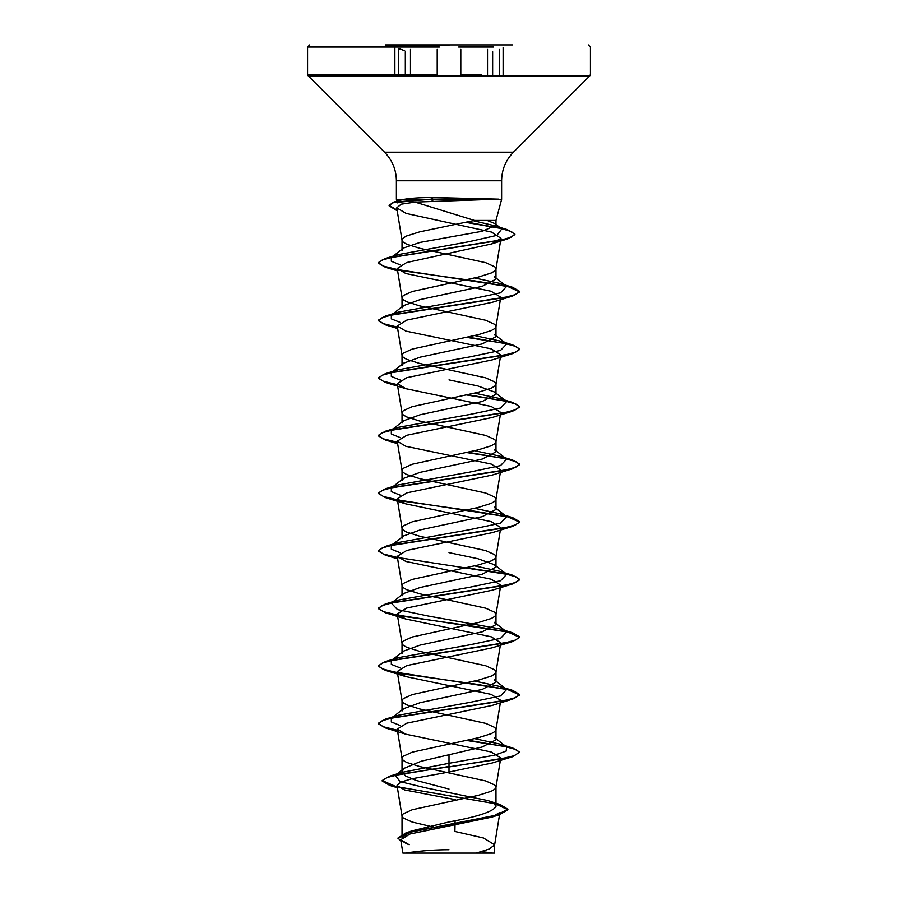 <?xml version="1.0" encoding="UTF-8"?>
<svg xmlns="http://www.w3.org/2000/svg" width="898" height="898" viewBox="0 0 898 898"><rect width="100%" height="100%" fill="white"/><g stroke="black" fill="none" stroke-linecap="round" stroke-linejoin="round"><path stroke-width="1.35" d="M449 45.506L385.354 45.506L449 45.506M385.354 44.9L512.646 44.9M449 849.744A282.87 282.87 0 0 0 405.548 853.1L492.452 853.1A282.87 282.87 0 0 0 481.687 851.63M403.774 199.39L396.388 199.39L397.32 202.869L400.777 200.086L403.774 199.39C410.689 198.155 420.489 197.538 433.15 197.526L498.817 199.143L415.089 202.095L474.447 220.425L495.977 220.425L501.612 199.39L498.817 199.39L501.612 199.39L501.612 180.767L396.388 180.767L501.612 180.767C501.78 169.677 505.72 160.147 513.454 152.189L449 152.189L513.454 152.189L589.818 75.825L481.451 75.825M498.94 199.625L431.332 199.625L433.307 201.388M487.12 220.425L495.977 220.425L495.977 225.23L494.933 223.602L487.12 220.425M437.416 828.023L412.272 822.074L403.202 817.966L402.023 815.912L402.023 837.396L412.002 830.875L449 821.939C477.489 816.798 493.148 811.646 495.977 806.483L493.866 803.171M402.023 815.912L403.202 813.846L412.272 809.738L478.286 795.336L491.329 791.228L494.798 789.174L495.954 787.4L494.798 785.054L485.728 780.946L419.714 766.544L406.671 762.436L403.202 760.381L402.023 758.327L403.202 756.262L412.272 752.154L478.286 737.752L491.329 733.644L494.798 731.589L495.954 729.816L494.798 727.47L485.728 723.361L419.714 708.96L406.671 704.851L403.202 702.797L402.023 700.743L403.202 698.678L412.272 694.569L478.286 680.168L491.329 676.059L494.798 674.005L495.954 672.232L494.798 669.886L485.728 665.777L419.714 651.376L406.671 647.267L403.202 645.213L402.023 643.159L403.202 641.093L412.272 636.985L478.286 622.583L491.329 618.475L494.798 616.421L495.954 614.647L494.798 612.301L485.728 608.193L419.714 593.791L406.671 589.683L403.202 587.629L402.023 585.575L403.202 583.509L412.272 579.401L478.286 564.999L491.329 560.891L494.798 558.837L495.954 557.074L494.798 554.717L485.728 550.609L419.714 536.218L406.671 532.099L403.202 530.044L402.023 527.99L403.202 525.925L412.272 521.817L478.286 507.426L491.329 503.307L494.798 501.252L495.954 499.49L494.798 497.133L485.728 493.024L419.714 478.634L406.671 474.514L403.202 472.46L402.046 470.698L403.202 468.341L412.272 464.232L478.286 449.842L491.329 445.722L494.798 443.668L495.954 441.906L494.798 439.549L485.728 435.44L419.714 421.05L406.671 416.93L403.202 414.876L402.046 413.114L403.202 410.756L412.272 406.648L478.286 392.258L491.329 388.138L494.798 386.084L495.954 384.322L494.798 381.976L485.728 377.856L419.714 363.466L406.671 359.346L403.202 357.292L402.046 355.529L403.202 353.183L412.272 349.064L478.286 334.673L491.329 330.554L494.798 328.5L495.954 326.737L494.798 324.391L485.728 320.272L419.714 305.881L406.671 301.762L403.202 299.708L402.046 297.945L403.202 295.599L412.272 291.48L478.286 277.089L491.329 272.97L494.798 270.915L495.977 268.861L494.798 266.807L485.728 262.687L419.714 248.297L406.671 244.177L403.202 242.123L402.046 240.361L403.202 238.015L406.671 235.95L419.714 231.841L474.447 220.425M449 789.05L415.796 780.34L405.638 775.984L402.023 771.629L404.145 768.306L421.061 761.268L482.237 746.99L495.977 739.795L494.484 737.505M402.023 700.743L402.023 711.003L403.494 708.724L420.208 702.663L482.215 689.417L495.977 682.211L494.495 679.932M402.023 643.159L402.023 653.418L403.494 651.14L420.152 645.09L482.204 631.833L495.977 624.626L494.495 622.348M402.023 585.575L402.023 595.834L403.516 593.556L420.163 587.494L482.226 574.237L495.977 567.042L494.495 564.763L477.859 558.713L449 552.652M402.023 527.99L402.023 538.25L403.516 535.971L420.197 529.91L482.226 516.653L495.977 509.458L494.506 507.179M402.023 470.406L402.023 480.666L403.516 478.387L420.208 472.314L482.204 459.08L495.977 451.874L494.506 449.595M402.023 412.822L402.023 423.093L403.505 420.803L420.163 414.753L482.215 401.496L495.977 394.289L494.484 392.011L477.837 385.96L449 379.899M402.023 355.238L402.023 365.508L403.505 363.219L420.152 357.168L482.226 343.912L495.977 336.705L494.484 334.426M402.023 297.653L402.023 307.913L403.494 305.634L420.197 299.573L482.215 286.327L495.977 279.121L494.484 276.842M402.023 240.069L402.023 250.329L403.494 248.016L420.118 242.393L482.215 231.269L495.977 225.23M469.407 853.1L476.277 853.1L489.432 848.958L494.641 844.816L499.928 812.364L491.711 817.158L410.049 834.006L400.721 839.753L409.174 844.749M494.652 853.1L402.921 853.1M494.641 844.816L483.45 837.991L454.893 831.458L455.106 820.66M449 754.185L449 763.3L401.799 772.403L395.266 775.356L400.16 781.664L426.314 787.961L487.782 800.556L500.422 804.653L507.898 809.278L496.291 815.171L406.008 832.861L398.005 838.014L400.946 841.145M493.878 803.16L495.977 806.483L495.977 787.119M494.495 737.494L506.652 747.057L506.124 751.121L494.574 755.184L449 763.3L449 766.477L389.16 776.343L382.189 780.53L395.939 786.558L500.422 804.653M512.635 756.7L492.205 762.986L449 772.033L449 766.959L512.635 756.7L519.706 752.086L514.307 755.689L498.974 759.281L401.294 773.986L387.105 777.5L382.189 781.013L389.9 785.481L495.18 803.688L507.898 809.76L499.445 814.755L408.59 832.558L398.005 838.485L407.31 844.154M449 772.033L411.755 778.802L400.665 782.18L397.051 785.559L404.616 789.948L455.533 799.669M415.089 202.095L401.17 204.183L396.748 207.842L406.132 213.421L491.588 232.088L500.972 238.318L491.633 243.942L406.659 262.53L397.32 268.435L405.773 273.52L491.195 291.289L500.758 297.227L495.954 326.737M492.194 302.312L406.794 320.103L397.253 326.019L405.885 331.115L491.217 348.884L500.758 354.811L495.954 384.322M397.488 385.186L385.332 382.391L378.294 378.26L382.256 375.184L393.694 372.098L512.635 353.61L492.216 359.896L406.884 377.665L397.309 383.603L405.806 388.688L491.228 406.468L500.758 412.395L495.954 441.906M397.488 442.77L385.343 439.975L378.294 435.856L382.245 432.769L393.683 429.693L512.646 411.194L492.216 417.48L406.783 435.272L397.264 441.187L405.806 446.284L491.195 464.053L500.758 469.98L495.954 499.49M397.488 500.354L385.354 497.571L378.294 493.44L382.234 490.353L393.683 487.277L512.668 468.767L492.216 475.064L406.839 492.845L397.242 498.772L405.806 503.868L491.24 521.648L500.758 527.564L495.954 557.074M397.488 557.939L385.365 555.155L378.283 551.024L382.234 547.948L393.672 544.861L512.679 526.351L492.205 532.649L406.805 550.429L397.242 556.356L405.795 561.441L491.195 579.221L500.77 585.148L495.954 614.647M492.126 590.233L406.76 608.025L397.242 613.94L405.784 619.025L491.217 636.805L500.68 642.732M397.488 673.107L385.343 670.323L378.283 666.181L382.256 663.106L393.706 660.019L512.668 641.52L492.194 647.817L406.816 665.586L397.242 671.524L405.773 676.598L491.172 694.39L500.758 700.317L495.954 729.816M397.488 730.691L385.321 727.896L378.283 723.766L382.267 720.679L393.717 717.603L512.646 699.104L492.104 705.435L406.76 723.193L397.242 729.109L405.784 734.194L491.127 751.963L500.691 757.901M416.571 75.825L308.182 75.825L384.546 152.189L449 152.189L384.546 152.189C392.28 160.147 396.22 169.677 396.388 180.767L396.388 199.39L431.332 199.39M506.652 747.057L499.883 744.083L474.627 738.639M400.418 725.606L391.337 721.947L391.326 718.288L398.128 715.279L469.946 702.382L500.556 695.928L506.663 689.473L499.872 686.499L474.627 681.054M400.418 668.022L391.337 664.363L391.326 660.692L398.117 657.706L469.912 644.798L500.545 638.343L506.663 631.9L499.86 628.903L428.077 616.006L397.455 609.562L391.337 603.108L398.106 600.122L469.89 587.225L500.523 580.77L506.674 574.316L499.849 571.319L474.627 565.886M400.418 552.854L391.326 549.183L391.337 545.524L398.117 542.538L469.879 529.64L500.512 523.186L506.674 516.743L499.86 513.735L474.627 508.302M400.418 495.269L391.315 491.599L391.348 487.928L398.117 484.954L469.89 472.056L500.523 465.602L506.674 459.159L499.883 456.162L474.627 450.717M400.474 437.696L391.326 434.026L391.337 430.355L398.14 427.369L469.912 414.461L500.534 408.018L506.663 401.563L499.894 398.577L474.627 393.133M400.418 380.101L391.326 376.442L391.326 372.771L398.14 369.774L469.935 356.876L500.545 350.422L506.663 343.979L499.894 340.993L474.627 335.549M400.463 322.528L391.337 318.857L391.326 315.198L398.14 312.19L469.957 299.292L500.556 292.838L506.652 286.395L499.883 283.409L474.627 277.965M400.418 264.932L391.337 261.273L391.326 257.614L398.128 254.617L468.655 241.775L496.897 235.366L501.769 228.945L494.248 225.634L473.246 220.706M519.706 752.086L512.679 747.967L467.791 740.154M397.41 730.197L383.233 726.74L378.283 723.283L385.365 719.152L504.306 700.665L515.744 697.589L519.706 694.502L512.668 690.371L393.694 671.872L382.245 668.785L378.283 665.71L385.354 661.579L504.317 643.08L515.755 639.993L519.706 636.918L512.657 632.787L397.848 615.108M397.41 615.029L383.255 611.583L378.283 608.126L385.332 603.995L504.317 585.496L515.766 582.409L519.706 579.322L512.646 575.203L397.848 557.523M397.41 557.445L383.255 553.999L378.283 550.553L385.321 546.422L504.317 527.912L515.766 524.825L519.717 521.738L512.635 517.618L397.848 499.939M397.41 499.86L383.255 496.414L378.294 492.957L385.321 488.838L504.317 470.328L515.755 467.241L519.717 464.154L512.635 460.034L467.791 452.233M397.41 442.276L383.244 438.819L378.294 435.373L385.332 431.242L504.294 412.743L515.744 409.668L519.717 406.581L512.657 402.45L467.791 394.649M397.41 384.692L383.233 381.235L378.294 377.789L385.354 373.658L504.283 355.17L515.733 352.083L519.717 349.008L512.679 344.877L467.791 337.064M397.41 327.108L383.233 323.65L378.294 320.193L385.365 316.074L504.283 297.586L515.733 294.499L519.706 291.423L512.679 287.293L397.949 269.625M397.41 269.523L383.233 266.066L378.283 262.609L385.365 258.489L500.657 240.193L511.276 237.151L514.936 234.097L507.258 229.607L466.994 222.064M397.107 210.098L389.092 205.328L393.773 202.095L431.332 199.143L393.313 202.712L389.092 205.328M519.706 752.569L515.901 749.538L504.833 746.507L466.41 740.446M512.646 699.104L519.706 694.985L507.707 689.563L475.738 684.141L398.488 673.287M512.668 641.52L519.706 637.389L507.684 631.968L475.716 626.546L398.488 615.702M397.488 615.523L385.365 612.739L378.283 608.608L382.245 605.521L393.683 602.446L512.679 583.936L519.706 579.805L515.867 576.774L504.811 573.755L466.41 567.693M512.679 526.351L519.717 522.221L507.673 516.799L475.693 511.377L398.476 500.534M512.668 468.767L519.717 464.636L515.867 461.606L504.799 458.586L466.41 452.525M512.646 411.194L519.717 407.063L515.89 404.033L504.822 401.002L466.41 394.94M512.635 353.61L519.717 349.479L515.901 346.448L504.833 343.418L466.41 337.356M397.488 327.602L385.321 324.807L378.294 320.676L382.267 317.6L393.717 314.513L512.635 296.026L519.706 291.895L507.729 286.484L475.805 281.063L398.577 270.219M397.488 270.017L385.321 267.222L378.283 263.092L382.144 260.061L393.257 257.03L507.808 238.857L514.936 234.58L511.344 231.527L500.972 228.462L465.658 222.345M396.59 210.413L389.092 205.799M498.817 199.143L431.332 199.143L433.15 197.526M499.299 75.825L499.299 49.435L499.299 75.825M416.571 74.332L307.565 74.332L308.182 75.825L460.809 75.825L460.809 49.424M410.476 75.825L410.476 49.435M458.631 47.022L493.709 47.022M460.809 74.332L481.451 74.332M437.214 49.435L437.214 75.825L589.818 75.825L590.435 74.332L590.435 47.022L588.313 44.9M404.28 47.022L307.565 47.022L307.565 74.332L437.214 74.332M309.687 44.9L307.565 47.022L439.391 47.022M398.678 75.825L398.678 49.424L398.678 75.825M487.524 75.825L487.524 49.424M503.116 75.825L503.116 47.504M495.977 739.795L495.977 729.535M495.977 682.211L495.977 671.951M495.977 624.626L495.977 614.367M495.977 567.042L495.977 556.782M495.977 509.458L495.977 499.198M495.977 451.874L495.977 441.614M495.977 394.289L495.977 384.03M495.977 336.705L495.977 326.445M495.977 279.121L495.977 268.861M402.023 771.629L402.023 758.327M400.71 839.753L402.888 853.1M494.663 853.1L494.663 844.513M412.002 830.863L406.008 832.861M401.799 772.403L389.16 776.343M389.9 785.481L397.41 787.737M499.445 814.755L491.711 817.158M396.748 207.831L402.046 240.361M500.983 238.318L495.954 269.153M397.242 268.446L402.046 297.945M397.23 326.019L402.046 355.529M397.242 383.614L402.046 413.114M397.23 441.187L402.046 470.698M397.242 498.772L402.046 528.282M397.23 556.356L402.046 585.866M397.23 613.94L402.046 643.439M500.758 642.744L495.954 672.232M397.23 671.524L402.046 701.024M397.23 729.109L402.046 758.608M500.758 757.912L495.954 787.4M397.051 785.559L402.046 816.192M400.766 200.074L393.773 202.095M499.883 744.083L512.679 747.967M398.128 715.279L385.365 719.152M499.872 686.499L512.668 690.371M398.117 657.706L385.354 661.579M499.86 628.903L512.657 632.787M398.106 600.122L385.332 603.995M499.849 571.319L512.646 575.203M398.117 542.538L385.321 546.422M499.86 513.735L512.635 517.618M398.117 484.954L385.321 488.838M499.883 456.162L512.635 460.034M398.14 427.369L385.332 431.242M499.894 398.577L512.657 402.45M398.14 369.774L385.354 373.658M499.894 340.993L512.679 344.877M398.14 312.19L385.365 316.074M499.883 283.409L512.679 287.293M398.128 254.617L385.365 258.489M494.248 225.634L507.258 229.607M391.326 718.288L403.483 708.713M506.663 689.473L494.506 679.909M391.326 660.692L403.494 651.129M506.663 631.9L494.506 622.325M391.337 603.108L403.505 593.533M506.674 574.316L494.506 564.752M391.337 545.524L403.505 535.949M506.674 516.743L494.517 507.168M391.348 487.928L403.494 478.365M506.674 459.159L494.506 449.584M391.337 430.355L403.494 420.78M506.663 401.563L494.495 391.988M391.326 372.771L403.494 363.207M506.663 343.979L494.495 334.404M391.326 315.198L403.483 305.623M506.652 286.395L494.506 276.82M391.326 257.614L403.505 248.028M501.769 228.945L494.933 223.602M491.633 243.942L507.808 238.857M397.646 270.96L385.321 267.222M492.194 302.323L512.635 296.026M397.646 328.545L385.321 324.807M405.806 388.688L385.332 382.391M397.646 443.713L385.343 439.975M405.806 503.868L385.354 497.571M397.646 558.882L385.365 555.155M492.126 590.255L512.679 583.936M405.784 619.025L385.365 612.739M405.773 676.609L385.343 670.323M405.784 734.194L385.321 727.896M404.134 768.284L395.266 775.356M492.643 75.825L492.643 51.68M394.873 75.825L394.873 47.504M405.324 75.825L405.324 51.669M404.65 50.681L398.274 48.413"/></g></svg>
